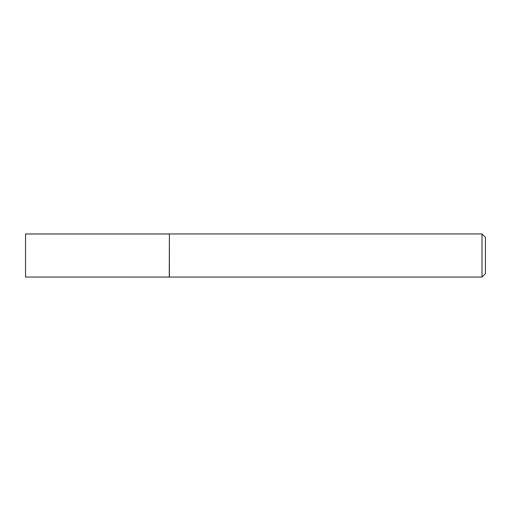 <?xml version="1.0" encoding="UTF-8"?>
<svg xmlns="http://www.w3.org/2000/svg" width="511" height="511" viewBox="0 0 511 511"><rect width="100%" height="100%" fill="white"/><g stroke="black" fill="none" stroke-linecap="round" stroke-linejoin="round"><path stroke-width="0.77" d="M169.269 277.039L169.39 233.942L169.39 277.058L25.55 277.039L25.55 233.961L169.269 233.961M482.001 233.942L485.45 237.391L485.45 273.609L482.001 277.058L482.001 233.942L169.39 233.942M482.001 277.058L169.39 277.058"/></g></svg>
